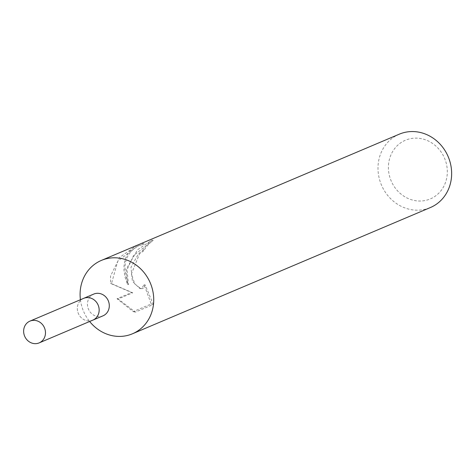 <?xml version="1.0" encoding="UTF-8"?>
<svg xmlns="http://www.w3.org/2000/svg" width="475" height="475" viewBox="0 0 475 475"><rect width="100%" height="100%" fill="white"/><g stroke="black" fill="none" stroke-linecap="round" stroke-linejoin="round"><path stroke-width="0.36" stroke-dasharray="2.38 1.78" d="M93.765 294.072A11.822 10.759 -113 0 0 87.566 302.468A11.822 10.759 -113 0 0 91.841 313.815A11.822 10.759 -113 0 0 102.986 315.839M83.416 298.46A11.822 10.759 -113 0 0 77.431 306.767A11.822 10.759 -113 0 0 81.611 318.03A11.822 10.759 -113 0 0 92.637 320.221M80.418 299.731A39.847 36.254 -113 0 0 89.638 321.492M143.782 250.735L139.496 253.917L131.373 274.016L134.787 283.913L140.814 288.675L142.898 288.568L145.142 284.941L153.342 304.463L135.339 312.093L118.162 298.983L132.745 292.802L111.482 283.628L117.776 261.161L137.132 246.341L144.127 243.96L139.127 245.498C124.99 253.104 121.457 266.148 128.517 284.62L126.991 269.812L133.576 255.508L153.182 240.398A38.849 35.352 -113 0 0 143.782 250.735L142.797 250.503A39.847 36.254 67 0 1 151.905 240.101L137.625 249.719L126.124 269.378L127.532 284.394L125.067 277.317L123.963 270.293C123.595 258.216 128.268 249.755 137.982 244.91M399.279 134.182A39.847 36.254 -113 0 0 378.397 162.48A39.847 36.254 -113 0 0 392.801 200.717A39.847 36.254 -113 0 0 430.368 207.551M137.091 245.278L119.771 257.272L110.592 275.957L110.556 283.415L131.617 292.547L117.028 298.728L133.22 311.606L151.222 303.976L144.062 284.697L141.77 288.307L139.697 288.42L132.4 281.307L130.963 267.33L138.528 253.697L142.797 250.503M388.722 162.872A31.872 29.005 -113 0 0 413.547 200.308A31.872 29.005 -113 0 0 447.005 176.284A31.872 29.005 -113 0 0 422.186 138.848A31.872 29.005 -113 0 0 388.722 162.872M135.339 312.093L133.22 311.606M153.342 304.463L151.222 303.976M145.142 284.947L144.062 284.697M153.182 240.398L151.905 240.101M128.517 284.62L127.532 284.394M118.156 298.989L117.028 298.728M132.745 292.802L131.617 292.547M111.482 283.628L110.556 283.415M144.127 243.96L142.007 243.467M83.624 298.371A11.816 10.753 -113 0 0 77.431 306.767A11.816 10.753 -113 0 0 81.706 318.108A11.816 10.753 -113 0 0 92.845 320.132M137.132 246.341L139.127 245.498M139.697 288.42L140.814 288.675"/><path stroke-width="0.71" d="M92.637 320.221A11.822 10.759 -113 0 0 92.845 320.138L102.986 315.839A11.822 10.759 -113 0 0 109.185 307.444A11.822 10.759 -113 0 0 104.91 296.103A11.822 10.759 -113 0 0 93.765 294.072L83.624 298.371A11.822 10.759 -113 0 0 83.416 298.46M92.845 320.138A11.822 10.759 -113 0 0 99.043 311.742A11.822 10.759 -113 0 0 94.768 300.396A11.822 10.759 -113 0 0 83.624 298.371L29.943 321.118A11.822 10.759 -113 0 0 23.75 329.513A11.822 10.759 -113 0 0 28.025 340.854A11.822 10.759 -113 0 0 39.17 342.885A11.822 10.759 -113 0 0 45.363 334.489A11.822 10.759 -113 0 0 41.093 323.142A11.822 10.759 -113 0 0 29.943 321.118M89.638 321.492A39.847 36.254 -113 0 0 132.454 333.788A39.847 36.254 -113 0 0 153.336 305.49A39.847 36.254 -113 0 0 138.932 267.259A39.847 36.254 -113 0 0 101.365 260.419A39.847 36.254 -113 0 0 80.483 288.717A39.847 36.254 -113 0 0 80.418 299.731M132.454 333.788L430.368 207.551A39.847 36.254 -113 0 0 451.25 179.253A39.847 36.254 -113 0 0 436.846 141.022A39.847 36.254 -113 0 0 399.279 134.182L101.365 260.419M137.982 244.91L138.581 244.649M39.17 342.885L92.845 320.132A11.816 10.753 -113 0 0 99.038 311.742A11.816 10.753 -113 0 0 94.768 300.402A11.816 10.753 -113 0 0 83.624 298.371"/></g></svg>
